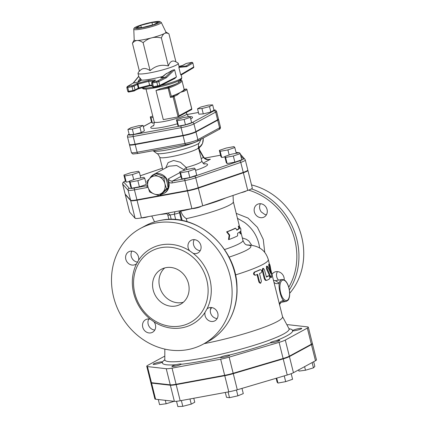 <?xml version="1.0" encoding="UTF-8"?>
<svg xmlns="http://www.w3.org/2000/svg" width="428" height="428" viewBox="0 0 428 428"><rect width="100%" height="100%" fill="white"/><g stroke="black" fill="none" stroke-linecap="round" stroke-linejoin="round"><path stroke-width="0.64" d="M204.113 343.668A60.642 7.704 -14 0 0 282.544 316.709L270.903 270.014M164.807 356.107L147.73 365.368A11.449 1.455 -14 0 0 146.745 366.277A11.449 1.455 -14 0 0 147.451 366.582L166.235 368.711A11.449 1.455 -14 0 0 172.051 368.123L220.65 359.183A11.449 1.455 -14 0 0 229.151 357.139L279.093 342.368A11.449 1.455 -14 0 0 285.305 340.062L307.331 328.11A11.449 1.455 -14 0 0 308.32 327.206A11.449 1.455 -14 0 0 307.614 326.896L288.825 324.766A11.449 1.455 -14 0 0 286.904 324.799M211.165 307.507A7.18 6.393 -118.5 0 0 210.528 312.729A7.18 6.393 -118.5 0 0 217.156 318.555M148.805 318.978A7.18 6.393 -118.5 0 0 148.901 326.077A7.18 6.393 -118.5 0 0 154.797 330.025M131.883 251.102A7.18 6.393 -118.5 0 0 131.974 258.196A7.18 6.393 -118.5 0 0 137.864 262.15M194.237 239.632A7.18 6.393 -118.5 0 0 195.098 247.882A7.18 6.393 -118.5 0 0 200.234 250.68M244.447 222.394L244.468 222.41C253.178 228.905 258.239 237.449 259.652 248.047M251.787 245.33L248.796 240.959L246.357 239.306L242.344 237.936M271.999 274.423A7.18 6.393 61.5 0 1 273.208 272.984A7.18 6.393 61.5 0 1 274.22 272.283A7.18 6.393 61.5 0 1 281.116 273.032A7.18 6.393 61.5 0 1 284.197 279.891M262.444 217.627A7.18 6.393 61.5 0 1 255.858 214.915A7.18 6.393 61.5 0 1 257.292 204.407A7.18 6.393 61.5 0 1 266.339 207.671A7.18 6.393 61.5 0 1 264.146 217.028A7.18 6.393 61.5 0 1 262.444 217.627M255.58 275.14C253.965 274.653 253.708 273.631 254.815 272.069A61.439 7.806 -14 0 0 260.502 269.661C261.834 270.191 262.086 271.218 261.267 272.738A61.439 7.806 166 0 1 259.507 273.519L261.422 281.196L260.711 283.175L259.523 281.999L257.608 274.321A61.439 7.806 166 0 1 255.58 275.14L255.002 275.209C253.403 274.717 253.146 273.695 254.237 272.138A60.642 7.704 -14 0 0 259.85 269.768L260.128 269.726M260.711 283.175L260.101 283.261L258.919 282.084L257.041 274.551M266.489 277.044L264.338 269.522L263.364 268.308L262.894 270.255L264.809 277.933C265.381 279.746 266.12 280.527 267.019 280.276A61.439 7.806 -14 0 0 269.592 278.815C269.993 277.371 269.736 276.349 268.827 275.744A61.439 7.806 166 0 1 266.591 277.023L266.542 277.039M263.364 268.308L262.674 268.431L262.22 270.368L264.13 278.05C264.702 279.864 265.43 280.65 266.323 280.399L267.019 280.276M266.302 276.932A60.642 7.704 -14 0 0 268.094 275.889M267.735 266.735L267.174 266.125L267.211 268.656L270.517 276.172L271.518 277.414L271.726 275.129L270.202 266.088C269.651 263.862 269.426 263.568 269.517 265.205L270.747 273.519L267.735 266.735M269.522 264.087L269.517 265.205L268.752 265.376L268.752 264.263L269.522 264.087M271.518 277.414L270.764 277.574L269.768 276.328L266.478 268.8L266.43 266.275L267.174 266.125M269.667 271.331L268.752 265.376M229.697 235.058L227.124 231.832A41.489 5.27 -14 0 0 235.678 228.183L236.839 230.173A41.489 5.27 -14 0 0 239.6 228.354L239.027 226.048L240.793 228.777L240.943 233.725L240.37 231.425A41.489 5.27 166 0 1 237.604 233.249L237.594 235.86A41.489 5.27 166 0 1 229.039 239.509L229.697 235.058L229.141 235.122L226.594 231.885L227.124 231.832M229.141 235.122L228.509 239.568L229.039 239.509M240.943 233.725L240.183 233.891L239.701 231.96M236.721 229.975A40.692 5.168 -14 0 0 238.845 228.515L238.268 226.214L239.027 226.048M238.845 228.515L239.6 228.354M226.594 231.885A40.692 5.168 -14 0 0 234.983 228.306L235.678 228.183M273.899 282.041A3.991 3.087 162.6 0 0 279.259 283.101L275.332 280.698L273.471 280.329M286.059 301.44C287.862 300.611 288.798 299.691 288.863 298.68C289.708 297.016 290.339 292.174 288.419 286.134C287.338 282.999 285.899 280.902 284.106 279.842L282.02 279.468A11.171 4.89 79.6 0 0 279.259 283.101C278.27 287.712 280.934 298.396 283.63 300.622A11.171 4.89 79.6 0 0 286.059 301.44L282.352 302.12L283.63 300.622A3.991 3.622 -8.8 0 0 279.505 304.522M210.389 309.722L211.63 307.555M308.32 327.206L312.338 343.331A11.449 1.455 166 0 1 311.354 344.24L289.323 356.187A11.449 1.455 166 0 1 283.111 358.493L233.174 373.264A11.449 1.455 166 0 1 224.668 375.313L176.074 384.253A11.449 1.455 166 0 1 170.258 384.836L151.469 382.707A11.449 1.455 166 0 1 150.763 382.402L146.745 366.277M289.681 293.292A65.826 58.588 -118.5 0 0 299.675 230.173A65.826 58.588 -118.5 0 0 251.52 184.912M277.371 271.598L276.643 273.524A7.18 6.393 -118.5 0 0 278.451 280.126M260.438 203.717A7.18 6.393 -118.5 0 0 261.299 211.967L264.782 214.449A7.18 6.393 -118.5 0 0 266.435 214.765M166.053 267.628A19.95 17.751 61.5 0 1 187.63 280.912A19.95 17.751 61.5 0 1 180.354 304.361A19.95 17.751 61.5 0 1 155.236 295.293A19.95 17.751 61.5 0 1 161.329 269.292A19.95 17.751 61.5 0 1 166.053 267.628M164.726 267.928A19.95 17.751 -118.5 0 0 161.634 291.821A19.95 17.751 -118.5 0 0 183.35 302.254M156.006 222.951A65.826 58.588 -118.5 0 0 140.411 228.44A65.826 58.588 -118.5 0 0 120.305 314.243A65.826 58.588 -118.5 0 0 203.188 344.166A65.826 58.588 -118.5 0 0 227.204 266.788A65.826 58.588 -118.5 0 0 156.006 222.951M205.007 312.387L207.002 308.898A7.18 6.393 61.5 0 1 208.019 308.197A7.18 6.393 61.5 0 1 217.06 311.461A7.18 6.393 61.5 0 1 214.867 320.818A7.18 6.393 61.5 0 1 207.634 319.802A7.18 6.393 61.5 0 1 205.007 312.387A43.089 38.349 -118.5 0 1 153.941 321.781A7.18 6.393 61.5 0 1 152.507 332.289A7.18 6.393 61.5 0 1 143.466 329.025A7.18 6.393 61.5 0 1 145.659 319.668A7.18 6.393 61.5 0 1 150.453 319.299L153.941 321.781M138.592 260.224L136.596 263.712A7.18 6.393 61.5 0 1 135.585 264.413A7.18 6.393 61.5 0 1 126.544 261.15A7.18 6.393 61.5 0 1 128.737 251.787A7.18 6.393 61.5 0 1 135.965 252.804A7.18 6.393 61.5 0 1 138.592 260.224A43.089 38.349 -118.5 0 1 161.463 244.837A43.089 38.349 -118.5 0 1 189.657 250.829A7.18 6.393 61.5 0 1 191.091 240.317A7.18 6.393 61.5 0 1 200.133 243.586A7.18 6.393 61.5 0 1 197.939 252.943A7.18 6.393 61.5 0 1 193.146 253.312L189.657 250.829M161.078 247.662A40.692 36.22 -118.5 0 0 151.437 251.054A40.692 36.22 -118.5 0 0 139.004 304.094A40.692 36.22 -118.5 0 0 190.246 322.594A40.692 36.22 -118.5 0 0 205.087 274.76A40.692 36.22 -118.5 0 0 161.078 247.662M180.579 210.656L180.851 211.175C181.911 214.455 183.735 216.943 186.319 218.649A40.692 5.168 -14 0 0 233.34 201.866L233.046 195.446M181.419 220.393L179.493 212.668L180.14 212.315L180.568 210.688M229.023 257.148A46.93 5.965 -14 0 0 246.822 244.998L247.502 244.955C260.09 245.522 265.654 251.134 268.286 259.518A60.642 7.704 -14 0 1 235.421 274.947M151.753 215.99L154.396 221.549A40.692 5.168 -14 0 0 154.642 221.854M174.934 211.726L174.367 214.182L175.721 219.618M171.243 219.414L170.135 214.963L174.367 214.182A3.991 0.508 -14 0 0 179.493 212.668L179.075 210.961M167.862 215.038A3.991 0.508 -14 0 0 167.862 215.059A3.991 0.508 -14 0 0 170.135 214.963L167.706 213.053M247.903 170.403L252.306 188.069A11.235 1.428 166 0 1 247.753 190.423L202.733 205.804A11.235 1.428 166 0 1 191.878 208.607L141.433 217.889A11.235 1.428 166 0 1 135.082 218.248L129.663 212.144A11.235 1.428 166 0 1 129.62 212.058L125.211 194.398A11.235 1.428 -14 0 0 125.26 194.483L130.679 200.588A11.235 1.428 -14 0 0 137.03 200.224L187.475 190.947A11.235 1.428 -14 0 0 198.325 188.143L243.35 172.762A11.235 1.428 -14 0 0 247.903 170.403A11.235 1.428 -14 0 0 247.855 170.317L247.764 170.216M201.262 206.285A4.788 0.61 166 0 1 196.816 207.906A4.788 0.61 166 0 1 192.124 208.564M195.216 169.033L194.387 168.097L186.645 169.52L179.739 171.879L180.568 172.816L188.309 171.393L195.216 169.033L196.746 175.175L189.839 177.534L188.309 171.393M189.839 177.534L182.098 178.963L180.568 172.816M182.098 178.963L181.269 178.021L179.739 171.879M148.484 216.589A4.788 0.61 166 0 1 141.679 217.841M144.771 178.31L146.306 184.457L139.394 186.817L137.864 180.669L144.771 178.31L143.942 177.374L136.2 178.797L129.293 181.156L130.128 182.093L137.864 180.669M139.394 186.817L131.658 188.24L130.128 182.093M131.658 188.24L130.824 187.304L129.293 181.156M129.395 181.552L126.239 182.135L124.709 175.994L132.445 174.571L139.351 172.206L138.522 171.27L130.781 172.693L123.874 175.057L124.709 175.994M133.713 179.648L132.445 174.571M126.239 182.135L125.409 181.199L123.874 175.057M140.785 177.957L139.351 172.206M224.861 156.894L221.709 157.472L220.875 156.536L219.345 150.394L220.174 151.33L227.915 149.907L234.822 147.548L233.993 146.611L226.251 148.035L219.345 150.394M236.256 153.294L234.822 147.548M229.183 154.989L227.915 149.907M221.709 157.472L220.174 151.33M246.255 190.936A4.788 0.61 166 0 1 241.05 192.712M239.407 152.716L231.671 154.139L224.764 156.498L225.593 157.434L233.335 156.011L240.242 153.652L239.407 152.716M233.335 156.011L234.865 162.153L241.772 159.794L240.242 153.652M234.865 162.153L227.124 163.576L225.593 157.434M227.124 163.576L226.294 162.64L224.764 156.498M158.649 176.486L163.887 178.182L164.871 183.687A9.576 8.523 -118.5 0 0 158.649 176.486A9.576 8.523 -118.5 0 0 150.185 178.043L154.096 174.415L158.649 176.486M166.54 188.823L162.629 192.445A9.576 8.523 -118.5 0 0 164.871 183.687L166.54 188.823L168.092 187.978L167.113 182.472L165.443 177.336L160.885 175.271L155.648 173.575L154.096 174.415M159.403 195.698L154.16 194.002A9.576 8.523 -118.5 0 0 162.629 192.445L159.403 195.698L160.955 194.858L168.092 187.978M147.938 186.801L146.954 181.295L150.185 178.043A9.576 8.523 -118.5 0 0 147.938 186.801A9.576 8.523 -118.5 0 0 154.16 194.002L149.607 191.937L147.938 186.801M165.443 177.336L163.887 178.182M161.533 194.333A10.77 9.587 -118.5 0 0 163.78 193.499A10.77 9.587 -118.5 0 0 166.813 179.011A10.77 9.587 -118.5 0 0 156.001 173.672M155 173.929A10.77 9.587 -118.5 0 0 153.508 174.56A10.77 9.587 -118.5 0 0 149.854 178.358M203.161 138.078A11.171 9.94 61.5 0 1 199.245 147.612L199.464 146.611L198.785 146.825A2.391 2.129 -118.5 0 0 198.448 147.623M198.474 148.719L199.33 149.506M199.122 147.697A2.391 1.915 -127.8 0 1 199.132 147.687L199.309 149.463L203.348 156.643A2.391 1.327 -29.4 0 1 203.38 157.424L204.718 158.692A2.391 0.69 -47.6 0 0 204.67 158.269A2.391 0.69 -47.6 0 0 204.67 158.264L203.348 156.643M204.718 158.692C206.371 159.714 208.259 159.901 210.389 159.248L209.137 159.467M163.78 193.499L164.422 193.151A10.77 9.587 61.5 0 0 168.9 182.323L168.397 178.845A3.991 3.552 61.5 0 0 172.489 181.023L180.884 176.47M168.9 182.323A5.585 4.97 -118.5 0 0 172.233 182.906L184.891 180.579A11.235 1.428 -14 0 0 195.74 177.775L240.766 162.394A11.235 1.428 -14 0 0 245.319 160.035L247.807 170.018A11.235 1.428 166 0 1 243.254 172.377L198.234 187.758A11.235 1.428 166 0 1 187.378 190.562L136.933 199.839A11.235 1.428 166 0 1 130.583 200.202L125.163 194.098A11.235 1.428 166 0 1 125.12 194.012L122.627 184.029A11.235 1.428 -14 0 0 122.676 184.115A1.594 1.578 -41.6 0 1 123.836 182.178A9.641 1.225 166 0 1 125.356 180.985M129.561 144.594A10.021 1.273 -14 0 0 129.491 144.819A10.021 1.273 -14 0 0 135.2 144.573L183.093 135.762A10.021 1.273 -14 0 0 195.965 131.952L217.675 120.177A10.021 1.273 -14 0 0 218.542 119.38A10.021 1.273 -14 0 0 218.376 119.219M168.905 166.208L176.678 165.524L183.97 169.702A3.991 0.722 143 0 1 186.234 167.519L180.482 162.287L173.602 160.473L168.102 162.619L165.722 167.936M183.97 169.702L183.949 170.408A3.991 3.552 -118.5 0 0 183.96 170.435M186.87 169.477L186.234 167.519A19.95 2.536 166 0 0 201.797 161.062C202.995 163.309 203.894 164.293 204.482 164.015L204.482 164.015M190.299 117.336L191.637 122.713L185.458 124.821L178.535 126.094L177.192 120.723L184.115 119.444L190.299 117.336L189.556 116.496L182.628 117.77L176.448 119.883L177.192 120.723M185.458 124.821L184.115 119.444M178.535 126.094L177.791 125.26L176.448 119.883M143.048 125.463L144.391 130.84L141.251 132.541L133.686 134.494L129.256 134.745L127.919 129.374L132.343 129.122L139.908 127.164L143.048 125.463L138.624 125.714L131.054 127.667L127.919 129.374M141.251 132.541L139.908 127.164M133.686 134.494L132.343 129.122M154.342 122.761L152.352 123.13L151.009 117.754L153.074 117.374M152.352 123.13L151.608 122.29L150.265 116.914L151.009 117.754M152.748 116.068L150.265 116.914M212.652 104.876L213.989 110.253L210.849 111.954L209.511 106.577L212.652 104.876L208.222 105.128L200.657 107.086L197.517 108.787L201.946 108.535L209.511 106.577M210.849 111.954L203.284 113.912L201.946 108.535M203.284 113.912L198.859 114.164L197.517 108.787M213.909 109.926A8.426 1.07 166 0 1 213.872 110.836A1.594 1.418 61.5 0 1 215.669 112.115A10.021 1.273 -14 0 0 216.531 111.317L218.446 119A10.021 1.273 166 0 1 217.579 119.792L195.874 131.567A10.021 1.273 166 0 1 182.997 135.376L135.104 144.188A10.021 1.273 166 0 1 129.395 144.434L127.48 136.751A10.021 1.273 -14 0 0 133.188 136.511A1.594 0.701 -100.4 0 1 133.445 134.627A8.426 1.07 166 0 1 129.144 134.296M191.701 108.792L191.723 108.878A0.797 0.712 61.5 0 1 191.396 109.712A0.797 0.797 0 0 0 191.792 108.819L186.908 89.596M186.164 89.035A0.797 0.348 79.6 0 0 186.084 89.024A0.797 0.348 79.6 0 0 186.036 89.045A0.797 0.712 61.5 0 1 186.934 89.682L187.004 89.618A0.797 0.797 0 0 0 186.084 89.024L184.142 89.382L182.039 80.887A0.797 0.797 0 0 0 181.124 80.303A0.797 0.348 79.6 0 0 181.076 80.32A0.797 0.786 19.5 0 1 182.039 80.903L184.158 89.382M177.176 94.979L180.349 92.384A44.566 5.66 166 0 0 183.007 90.688L186.036 89.045L184.131 89.393A44.566 5.66 166 0 1 183.007 90.688A0.797 0.712 61.5 0 1 183.901 91.325L186.934 89.682L191.723 108.878L178.931 115.822L174.143 96.621A0.797 0.712 -118.5 0 0 173.244 95.984A0.797 0.348 79.6 0 0 173.115 96.926L177.176 94.979A0.797 0.712 -118.5 0 0 176.277 94.337A44.566 5.66 166 0 1 171.339 96.332L169.017 87.97A0.797 0.535 -110.6 0 0 168.284 87.258A0.797 0.348 79.6 0 0 168.156 88.2L169.017 87.97A44.566 5.66 -14 0 0 182.039 80.903M181.178 80.298A0.797 0.348 79.6 0 0 181.124 80.303L179.065 80.678M156.006 90.436L168.156 88.2L170.451 97.413L173.115 96.926L178.096 116.892L163.282 119.615L156.006 90.436L160.65 88.66A16.756 2.129 -14 0 0 177.342 83.299A16.756 2.129 -14 0 0 178.786 81.967L178.53 80.94M170.451 97.413L171.136 96.466M178.096 116.892L178.931 115.822M183.901 91.325L180.349 92.384A44.566 5.66 166 0 1 176.277 94.337L173.244 95.984L171.339 96.332M151.924 22.47L158.435 22.096L153.818 24.599L142.69 27.478L136.179 27.847L140.796 25.343L151.924 22.47L152.539 24.931M140.796 25.343L141.347 27.553M133.787 29.27L134.205 40.007A16.355 2.076 -14 0 0 137.174 40.516A16.355 2.076 -14 0 0 151.635 37.857A16.355 2.076 -14 0 0 164.545 33.448A16.355 2.076 -14 0 0 165.936 32.1L161.26 22.416L159.596 21.454C159.446 21.432 158.387 21.127 152.582 22.122C146.339 23.337 141.085 24.819 136.816 26.568C134.579 27.494 133.573 28.392 133.787 29.27A14.161 1.798 -14 0 0 147.97 27.638A14.161 1.798 -14 0 0 161.26 22.416M139.346 70.941L138.078 73.011A20.747 2.638 -14 0 0 137.993 73.381A20.747 2.638 -14 0 0 158.761 70.92A20.747 2.638 -14 0 0 178.257 63.344A20.747 2.638 -14 0 0 178.005 63.055L175.919 61.825M181.13 75.012L180.664 74.697L178.851 67.426L179.038 66.672L185.998 65.992L186.827 66.645L192.777 63.125A0.797 0.728 -120.6 0 0 191.867 62.493L185.998 65.992M165.358 74.328A0.797 0.663 45.7 0 1 165.385 74.301L172.57 70.192L174.603 69.732L176.416 77.003L174.651 78.527M137.993 73.381L138.833 76.746L141.641 80.132A20.747 2.638 -14 0 0 163.105 76.334M162.41 76.96L161.003 77.805L165.39 74.301A0.797 0.663 45.7 0 1 165.695 74.146L166.406 73.45M161.003 77.805L160.842 77.912C161.993 77.382 163.614 76.125 165.695 74.146M140.309 78.254L139.769 78.913A0.797 0.701 39.3 0 1 140.726 79.501L140.962 79.217M139.769 78.913C138.292 80.785 137.784 81.834 138.249 82.064L133.162 83.086L127.234 86.595A0.797 0.728 59.4 0 1 127.448 86.51L133.376 83.005L138.758 76.435M138.249 82.064L140.994 79.346M160.842 77.912L165.481 77.099L156.926 81.197L152.614 81.989L155.343 80.004L148.832 80.378L148.655 81.341L153.818 81.053M150.121 85.771L149.613 85.183L148.655 81.341L137.971 84.102L137.704 83.251L133.183 85.45L127.448 86.51M158.167 86.59L153.957 87.366A0.797 0.348 -100.4 0 1 153.909 87.382L159.441 86.226A0.797 0.69 -116.7 0 1 159.269 86.279L158.264 86.574A0.797 0.348 -100.4 0 1 158.216 86.59A0.797 0.348 -100.4 0 1 157.755 85.98L156.798 82.139L158.809 81.55L166.39 77.73L165.481 77.099L172.57 70.192M165.887 31.998L168.937 33.828C167.177 32.924 165.711 32.795 164.545 33.448C163.373 34.063 162.314 35.561 161.367 37.937C157.697 37.14 154.449 37.113 151.635 37.857C148.816 38.568 145.975 40.162 143.118 42.65C140.801 41.115 138.816 40.409 137.174 40.516C135.521 40.596 133.943 41.505 132.439 43.255L134.199 39.9M132.439 43.255L139.432 71.283C142.171 67.801 145.729 67.597 150.11 70.679C155.375 65.826 161.458 64.254 168.354 65.966L161.367 37.937M168.354 65.966C170.06 61.316 172.586 59.947 175.924 61.857L168.937 33.828M150.11 70.679L143.118 42.65M220.794 357.599A4.788 0.61 -14 0 0 226.048 356.706A4.788 0.61 -14 0 0 229.788 355.154A4.788 0.61 -14 0 0 224.994 355.721A4.788 0.61 -14 0 0 220.495 357.471A4.788 0.61 -14 0 0 220.794 357.599M241.991 388.389L243.291 393.61L237.898 395.814L229.515 397.682L226.524 397.345L225.305 392.465M228.087 391.952L229.515 397.682M236.454 390.02L237.898 395.814M172.313 366.031A4.788 0.61 -14 0 0 171.901 366.411A4.788 0.61 -14 0 0 176.694 365.838A4.788 0.61 -14 0 0 181.188 364.094A4.788 0.61 -14 0 0 177.454 364.415A4.788 0.61 -14 0 0 172.313 366.031M189.968 398.966L191.257 404.134L182.804 406.316L177.855 406.6L176.534 401.298M193.777 398.265L194.767 402.229L191.257 404.134M181.365 400.544L182.804 406.316M156.124 362.933A4.788 0.61 -14 0 0 153.112 364.281A4.788 0.61 -14 0 0 157.905 363.709A4.788 0.61 -14 0 0 162.405 361.965A4.788 0.61 -14 0 0 156.124 362.933M165.283 400.319L166.139 403.754L159.569 404.637L158.296 399.527M174.068 401.314L166.139 403.754M298.749 329.774A4.788 0.61 -14 0 0 301.756 328.431A4.788 0.61 -14 0 0 296.968 328.998A4.788 0.61 -14 0 0 292.468 330.748A4.788 0.61 -14 0 0 298.749 329.774M298.621 369.888L298.926 371.108L305.49 370.225L304.602 366.646M312.124 362.564L313.446 367.871L305.49 370.225M313.665 361.73L314.831 366.4L313.446 367.871M273.166 342.582A4.788 0.61 -14 0 0 279.73 340.383A4.788 0.61 -14 0 0 274.937 340.95A4.788 0.61 -14 0 0 270.437 342.7A4.788 0.61 -14 0 0 273.166 342.582M276.151 378.282L277.109 382.129L277.943 383.065L276.707 378.117M284.245 375.891L285.679 381.642L277.943 383.065M291.195 373.692L292.586 379.283L285.679 381.642M312.435 343.716L316.458 359.841A11.449 1.455 166 0 1 315.473 360.75L293.442 372.702A11.449 1.455 166 0 1 287.231 375.008L237.289 389.78A11.449 1.455 166 0 1 228.787 391.823L180.188 400.763A11.449 1.455 166 0 1 174.373 401.352L155.589 399.217A11.449 1.455 166 0 1 154.883 398.912L150.859 382.787A11.449 1.455 -14 0 0 151.566 383.092L170.355 385.221A11.449 1.455 -14 0 0 176.17 384.633L224.764 375.698A11.449 1.455 -14 0 0 233.271 373.649L283.208 358.878A11.449 1.455 -14 0 0 289.419 356.572L311.45 344.62A11.449 1.455 -14 0 0 312.435 343.716A11.449 1.455 -14 0 0 312.285 343.55M282.512 316.592L288.98 328.677A64.029 8.137 166 0 1 228.921 352.308A64.029 8.137 166 0 1 164.796 359.643L164.63 360.376M164.791 359.739A67.121 8.528 -14 0 0 176.09 364.736M181.237 364.265A67.121 8.528 -14 0 0 220.875 357.113M229.531 355.031A67.121 8.528 -14 0 0 270.469 342.828M276.183 340.661A67.121 8.528 -14 0 0 292.693 330.865M292.661 330.502A67.121 8.528 -14 0 0 289.034 328.763M264.761 252.445L263.257 239.386L257.431 227.332L248.01 218.039L236.219 213.363M248.615 190.118A64.232 57.165 61.5 0 1 288.766 287.225M254.237 272.138L254.815 272.069M258.919 282.084L259.523 281.999M262.22 270.368L262.894 270.255M264.13 278.05L264.809 277.933M266.478 268.8L267.211 268.656M269.768 276.328L270.517 276.172M280.586 292.581A10.374 4.542 -100.4 0 1 283.159 280.089A10.374 4.542 -100.4 0 1 289.553 292.254A10.374 4.542 -100.4 0 1 284.363 299.766A10.374 4.542 -100.4 0 1 280.586 292.581M289.365 289.9A65.826 58.588 -118.5 0 0 251.461 188.887M207.987 341.565C226.353 331.844 237.845 310.535 237.016 287.921C237.203 248.133 196.944 212.272 160.896 220.313C155.348 221.34 150.121 223.181 145.21 225.84A65.826 58.588 61.5 0 1 160.8 220.345A65.826 58.588 61.5 0 1 231.997 264.188A65.826 58.588 61.5 0 1 207.987 341.565L203.188 344.166M207.002 308.898A43.089 38.349 -118.5 0 0 193.146 253.312M136.596 263.712A43.089 38.349 -118.5 0 0 150.453 319.299M187.09 221.731L186.319 218.649M224.529 249.556A40.692 5.168 -14 0 0 242.949 240.365L241.007 232.581M180.14 212.315L182.194 220.543M180.851 211.175A42.447 5.393 -14 0 0 192.209 208.586M202.69 205.82A42.447 5.393 -14 0 0 225.813 197.918M160.029 214.465A42.447 5.393 -14 0 0 166.776 213.684M247.753 190.423L243.35 172.762M202.733 205.804L198.325 188.143M191.878 208.607L187.475 190.947M141.433 217.889L137.03 200.224M135.082 218.248L130.679 200.588M129.663 212.144L125.26 194.483M151.469 382.707L147.451 366.582M311.354 344.24L307.331 328.11M289.323 356.187L285.305 340.062M283.111 358.493L279.093 342.368M233.174 373.264L229.151 357.139M224.668 375.313L220.65 359.183M170.258 384.836L166.235 368.711M176.074 384.253L172.051 368.123M199.063 149.115A2.391 2.349 105 0 1 199.464 146.611M198.785 146.825L198.33 147.071M198.913 149.495L203.38 157.424L201.187 158.617M203.075 163.212L210.389 159.248L208.265 159.51M172.233 182.906A1.594 0.701 -100.4 0 1 172.489 181.023L185.147 178.695A1.594 0.701 -100.4 0 0 184.891 180.579L187.378 190.562M198.234 187.758L195.74 177.775A1.594 0.883 -108.9 0 0 194.456 176.293A9.641 1.225 166 0 1 185.147 178.695M243.254 172.377L240.766 162.394A1.594 0.883 -108.9 0 0 239.482 160.907L194.456 176.293M245.319 160.035L244.923 159.291A1.594 1.578 138.4 0 0 243.345 158.815A9.641 1.225 166 0 1 239.482 160.907M238.968 152.796A1.594 1.578 138.4 0 0 237.925 152.71L238.139 152.946M240.82 155.969L243.345 158.815M236.063 152.523A9.641 1.225 166 0 1 237.925 152.71M204.552 158.157L220.543 155.214L204.536 158.141M140.25 175.796L162.458 168.209M125.163 194.098L122.676 184.115L128.095 190.219A1.594 1.578 -41.6 0 1 129.251 188.283L123.836 182.178M130.583 200.202L128.095 190.219A11.235 1.428 -14 0 0 134.446 189.855A1.594 0.701 -100.4 0 1 134.702 187.972A9.641 1.225 166 0 1 129.251 188.283M136.933 199.839L134.446 189.855L147.098 187.528A1.594 0.701 -100.4 0 1 147.355 185.645L134.702 187.972M147.655 185.575A3.991 3.552 61.5 0 1 147.355 185.645L147.639 185.495M147.098 187.528A5.585 4.97 -118.5 0 0 148.051 187.245M217.675 120.177L219.591 127.854A1.594 1.418 61.5 0 1 218.943 129.518C219.992 129.224 220.495 128.405 220.452 127.063A10.021 1.273 166 0 1 219.591 127.854L197.88 139.635A1.594 1.418 61.5 0 1 197.233 141.294L218.943 129.518M195.965 131.952L197.88 139.635A10.021 1.273 166 0 1 185.003 143.444A1.594 0.701 79.6 0 0 185.934 144.664A1.594 0.701 79.6 0 0 186.03 144.632M183.093 135.762L185.003 143.444L137.115 152.25A1.594 0.701 79.6 0 0 138.041 153.475A1.594 0.701 79.6 0 0 138.137 153.438M135.2 144.573L137.115 152.25A10.021 1.273 166 0 1 131.407 152.496C132.129 153.695 132.83 154.176 133.515 153.941L138.041 153.475L185.934 144.664C190.027 143.76 192.926 143.278 197.233 141.294M201.24 138.731L199.288 142.845A22.17 2.819 166 0 1 178.599 150.474A22.17 2.819 166 0 1 156.75 153.454L153.09 150.736A24.872 3.162 -14 0 0 175.897 148.072A24.872 3.162 -14 0 0 200.769 139.378M156.75 153.454C157.365 153.278 158.355 154.535 159.724 157.226A19.95 2.536 -14 0 0 179.69 154.861A19.95 2.536 -14 0 0 198.431 147.574L201.797 161.062M179.915 172.596L168.397 178.845M195.548 170.371A24.733 3.14 -14 0 0 203.905 163.79M186.988 114.57L198.437 112.468L186.977 114.554M151.56 122.103L150.704 122.52A1.594 1.418 61.5 0 1 151.084 122.387A8.426 1.07 166 0 1 151.571 122.141M128.994 134.296A1.594 1.418 61.5 0 1 129.128 134.232L128.994 134.296C127.945 134.59 127.442 135.414 127.48 136.751M143.332 126.592L151.084 122.387M135.104 144.188L133.188 136.511L181.081 127.699A1.594 0.701 -100.4 0 1 181.338 125.816L133.445 134.627M182.997 135.376L181.081 127.699A10.021 1.273 -14 0 0 193.959 123.89A1.594 1.418 -118.5 0 0 192.161 122.617A8.426 1.07 166 0 1 181.338 125.816M213.872 110.836L192.161 122.617M195.874 131.567L193.959 123.89L215.669 112.115L217.579 119.792M153.54 125.516A21.544 2.739 -14 0 0 155.134 128.277A21.544 2.739 -14 0 0 177.422 123.788M190.706 118.979A21.544 2.739 -14 0 0 189.69 116.651M179.038 80.694L181.076 80.32A43.763 5.559 166 0 1 177.342 83.299A43.763 5.559 166 0 1 168.284 87.258L160.65 88.66M186.383 112.43L186.731 113.837A16.756 2.129 166 0 1 170.991 119.958A16.756 2.129 166 0 1 154.214 121.948L146.012 89.051M152.512 22.149A12.99 1.648 166 0 1 154.647 24.556A12.99 1.648 166 0 1 134.756 28.211A12.99 1.648 166 0 1 152.512 22.149M141.534 87.585L143.396 88.954L144.744 89.072C147.141 89.094 150.613 88.666 155.166 87.783C164.614 85.857 172.297 83.626 178.203 81.09C181.841 78.934 181.21 80.041 181.798 77.548A20.747 2.638 166 0 1 160.976 85.45M152.748 87.189A20.747 2.638 166 0 1 141.85 87.906M143.032 88.163A19.549 2.482 -14 0 0 162.554 86.13A19.549 2.482 -14 0 0 180.75 78.757M185.939 66.003L179.048 66.677M192.884 63.018L193.734 66.966L192.884 63.018C192.402 62.333 191.942 62.146 191.509 62.445A0.797 0.348 79.6 0 0 191.466 62.461L191.867 62.493M191.562 62.445A0.797 0.348 79.6 0 0 191.509 62.445L187.202 63.237A0.797 0.348 79.6 0 0 187.154 63.253L191.466 62.461M187.255 63.237A0.797 0.348 79.6 0 0 187.202 63.237L185.939 63.622A0.797 0.712 61.5 0 1 186.132 63.558L187.154 63.253M182.59 65.452A0.797 0.712 61.5 0 1 182.868 65.329L186.132 63.558M185.939 63.622L182.676 65.393L179.022 66.42L182.868 65.329M178.851 67.426L186.827 66.645M193.841 66.854L193.419 67.79A0.797 0.728 59.4 0 0 193.734 66.966L180.664 74.697M161.431 77.559L160.703 77.923M138.453 82.016L141.641 80.132M148.832 80.378L137.704 83.251M152.095 85.044L149.613 85.183L138.929 87.943L139.052 88.628L150.073 85.777M152.534 86.809L151.576 82.973L152.486 82.93L153.443 86.772L152.534 86.809C153.021 87.494 153.481 87.681 153.909 87.382A0.797 0.348 -100.4 0 1 153.443 86.772L159.767 85.391A0.797 0.69 -116.7 0 1 159.441 86.226L175.084 78.34M176.416 77.003L159.767 85.391L158.809 81.55A0.797 0.69 63.3 0 0 157.932 80.903M136.446 83.679A0.797 0.712 -118.5 0 1 137.345 84.316L138.298 88.157L135.034 89.928L134.076 86.087L137.971 84.102L138.929 87.943L138.298 88.157A0.797 0.712 61.5 0 1 137.976 88.992L139.052 88.628L138.062 88.933M137.976 88.992L133.45 91.148A0.797 0.348 79.6 0 1 132.985 90.533L128.678 91.33L127.721 87.489L132.027 86.697L132.985 90.533L135.034 89.928A0.797 0.712 61.5 0 1 134.52 90.827L133.499 91.132A0.797 0.348 79.6 0 1 133.45 91.148L129.144 91.94A0.797 0.348 79.6 0 0 129.186 91.924L133.397 91.148M127.769 91.367L128.678 91.33A0.797 0.348 79.6 0 0 129.144 91.94C128.71 92.239 128.25 92.047 127.769 91.367L126.811 87.526L127.721 87.489A0.797 0.348 -100.4 0 1 127.849 86.547M132.156 85.755A0.797 0.348 -100.4 0 0 132.027 86.697L134.076 86.087A0.797 0.712 -118.5 0 0 133.183 85.45M152.614 81.989A0.797 0.348 79.6 0 0 152.486 82.93L156.798 82.139A0.797 0.348 79.6 0 1 156.926 81.197M166.39 77.73L174.603 69.732M152.229 81.946A0.797 0.712 -118.5 0 0 152.042 82.016L155.305 80.245A0.797 0.712 -118.5 0 1 155.492 80.175M155.343 80.004A0.797 0.658 86.7 0 0 154.925 80.448M237.289 389.78L233.271 373.649M228.787 391.823L224.764 375.698M180.188 400.763L176.17 384.633M174.373 401.352L170.355 385.221M155.589 399.217L151.566 383.092M315.473 360.75L311.45 344.62M287.231 375.008L283.208 358.878M293.442 372.702L289.419 356.572M288.98 328.677L289.472 329.25M164.823 349.098L164.796 359.643M244.468 222.416L237.449 218.301M282.357 302.12C280.65 302.04 279.388 304.779 279.57 305.127M282.02 279.468L275.397 280.688M269.426 264.108L268.286 259.518M145.21 225.84L140.411 228.44M239.53 226.642L233.335 201.802M242.949 240.365C244.87 245.372 246.983 244.746 247.133 245.11L247.127 245.105M154.471 221.913L154.364 221.49M166.123 213.347L167.632 214.519L168.953 219.441M187.55 190.53L187.646 190.915M196.837 188.213L196.934 188.598M137.104 199.812L137.201 200.192M146.542 198.073L146.633 198.458M133.349 200.368L133.44 200.748M229.183 177.187L229.28 177.566M232.773 175.956L232.869 176.341M241.868 172.853L241.964 173.233M199.239 147.623L202.546 143.471L203.305 138.003M204.67 158.264C207.494 159.564 209.025 159.96 209.271 159.451M244.923 159.291L240.365 154.16M236.053 152.491L239.006 152.791M162.458 168.188L140.245 175.78M125.345 180.953L123.141 182.269L122.627 184.029M129.491 144.819L131.407 152.496M218.542 119.38L220.452 127.063M199.288 142.845C198.662 142.979 198.378 144.557 198.431 147.574M159.724 157.226L162.79 169.525M169.001 166.155L153.508 174.56M183.425 135.296L183.521 135.681M191.166 133.37L191.263 133.75M135.532 144.108L135.628 144.493M143.396 142.663L143.492 143.048M159.098 139.774L159.195 140.159M166.963 138.33L167.054 138.709M205.798 126.185L205.895 126.57M213.042 122.258L213.139 122.638M216.531 111.317L215.503 110.114L213.893 109.862M150.704 122.52L143.316 126.528M191.396 109.712L178.294 116.817M186.731 113.837L188.069 116.058L188.892 116.619M154.214 121.948C154.112 124.773 153.748 126.105 153.138 125.95L153.138 125.95M181.798 77.548L181.172 75.039M179.086 66.672L178.257 63.344M193.419 67.79L181.087 75.087M152.25 85.654L150.084 85.777L139.052 88.628M151.576 82.973L152.042 82.016M126.811 87.526L127.234 86.595M138.709 76.254L133.065 83.144M292.597 331.272L292.468 330.748"/></g></svg>
